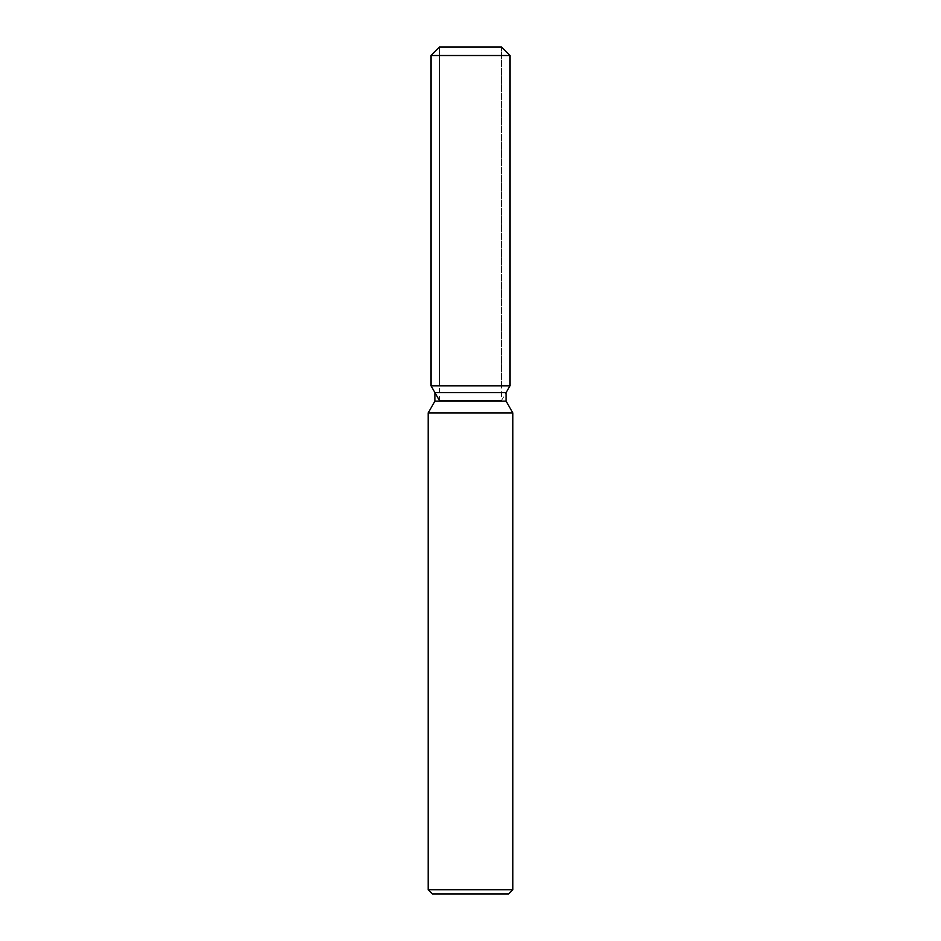 <?xml version="1.0" encoding="UTF-8"?>
<svg xmlns="http://www.w3.org/2000/svg" width="941" height="941" viewBox="0 0 941 941"><rect width="100%" height="100%" fill="white"/><g stroke="black" fill="none" stroke-linecap="round" stroke-linejoin="round"><path stroke-width="0.71" stroke-dasharray="4.71 3.53" d="M470.5 385.81L430.99 385.81L470.5 385.81M439.459 400.478L501.541 400.478L439.459 400.478L439.459 47.05L501.541 47.05L439.459 47.05L439.459 385.81M501.541 385.81L501.541 47.05L501.541 400.478L506.058 392.656L434.942 392.656M506.058 401.148L434.942 401.148M512.845 412.911L428.155 412.911M512.845 889.716L428.155 889.716M508.611 893.95L432.39 893.95M510.01 55.519L430.99 55.519"/><path stroke-width="1.41" d="M501.541 47.05L439.459 47.05L501.541 47.05L510.01 55.519L510.01 385.81L470.5 385.81L510.01 385.81L506.058 392.656L506.058 401.148L512.845 412.911L512.845 889.716L428.155 889.716L432.39 893.95L508.611 893.95L512.845 889.716M506.058 401.148L434.942 401.148L434.942 392.656L506.058 392.656L510.01 385.81M434.942 401.148L428.155 412.911L512.845 412.911M439.459 47.05L430.99 55.519L430.99 385.81L470.5 385.81L430.99 385.81L434.942 392.656M430.99 55.519L510.01 55.519M428.155 412.911L428.155 889.716M439.459 400.478L430.99 385.81"/></g></svg>
